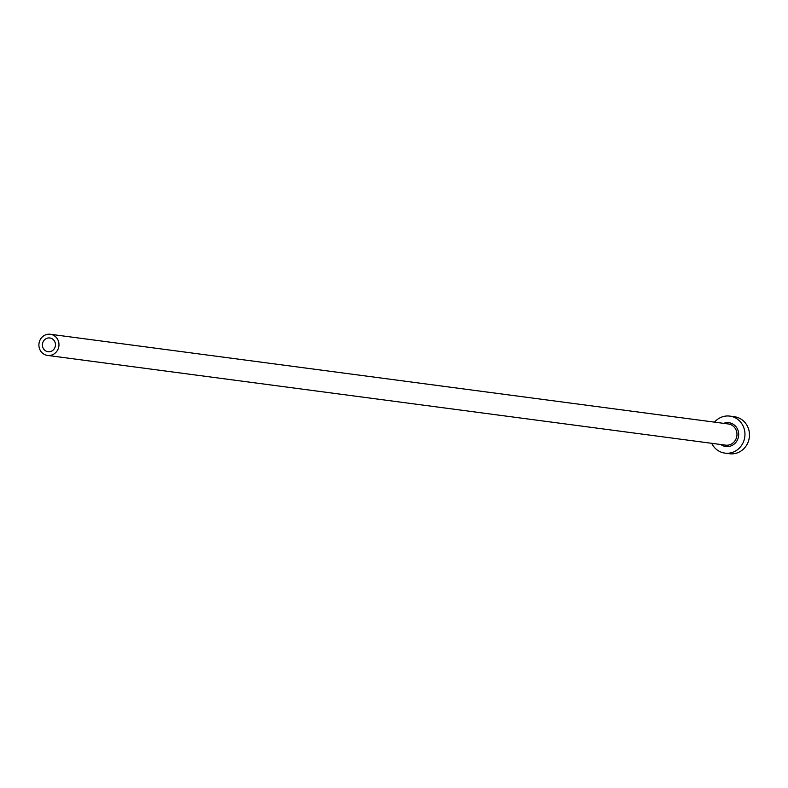 <?xml version="1.0" encoding="UTF-8"?>
<svg xmlns="http://www.w3.org/2000/svg" width="788" height="788" viewBox="0 0 788 788"><rect width="100%" height="100%" fill="white"/><g stroke="black" fill="none" stroke-linecap="round" stroke-linejoin="round"><path stroke-width="1.18" d="M52.038 338.702A6.934 6.521 -82.5 0 0 42.739 342.79A6.934 6.521 -82.5 0 0 48.029 351.724A6.934 6.521 -82.5 0 0 52.038 338.702M44.158 354.304A10.668 10.027 -82.5 0 0 47.536 355.427A10.668 10.027 -82.5 0 0 58.47 348.02A10.668 10.027 -82.5 0 0 53.712 335.392A10.668 10.027 -82.5 0 0 50.334 334.27A10.668 10.027 -82.5 0 0 39.4 341.687A10.668 10.027 -82.5 0 0 44.158 354.304M711.712 443.309A18.676 17.553 -82.5 0 0 719.03 451.169A18.676 17.553 -82.5 0 0 724.94 453.13A18.676 17.553 -82.5 0 0 744.079 440.157A18.676 17.553 -82.5 0 0 735.746 418.064A18.676 17.553 -82.5 0 0 729.836 416.103A18.676 17.553 -82.5 0 0 714.509 422.151M724.94 453.13L729.461 453.73A18.676 17.553 -82.5 0 0 748.6 440.758A18.676 17.553 -82.5 0 0 740.267 418.664A18.676 17.553 -82.5 0 0 734.357 416.704L729.836 416.103M723.66 423.363A12.007 11.278 97.5 0 1 732.761 423.974A12.007 11.278 97.5 0 1 737.322 440.157A12.007 11.278 97.5 0 1 722.015 445.259A12.007 11.278 97.5 0 1 720.862 444.521M47.536 355.427L725.531 445.141A10.668 10.027 -82.5 0 0 736.475 437.724A10.668 10.027 -82.5 0 0 731.717 425.096A10.668 10.027 -82.5 0 0 728.339 423.974L50.334 334.27"/></g></svg>
